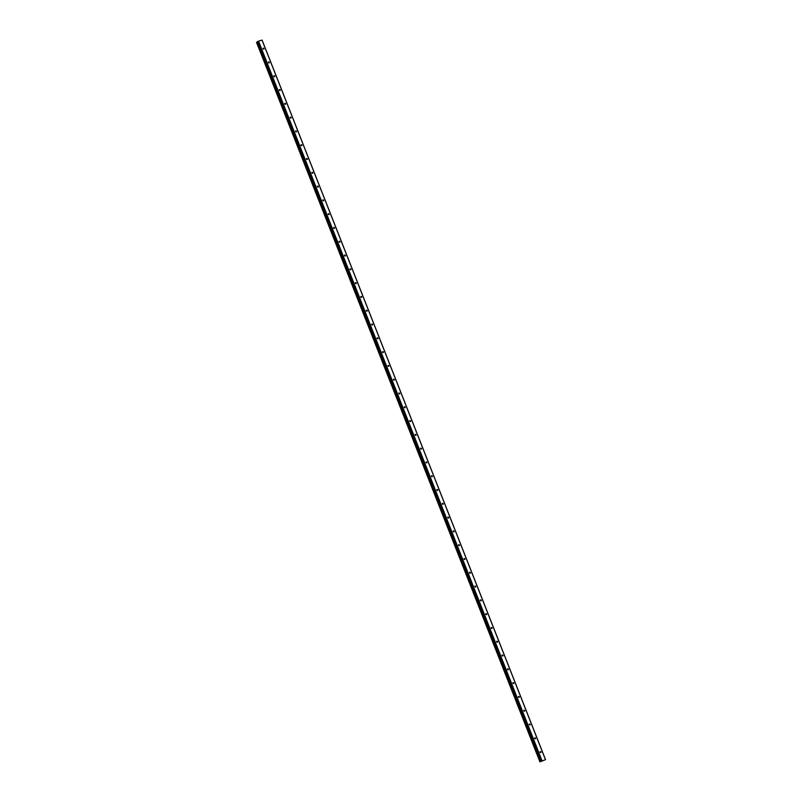 <?xml version="1.0" encoding="UTF-8"?>
<svg xmlns="http://www.w3.org/2000/svg" width="802" height="802" viewBox="0 0 802 802"><rect width="100%" height="100%" fill="white"/><g stroke="black" fill="none" stroke-linecap="round" stroke-linejoin="round"><path stroke-width="1.2" d="M263.948 48.511L263.788 49.173L262.976 48.782L263.136 48.11L263.948 48.511M269.372 62.295L269.221 62.967L268.409 62.576L268.57 61.904L269.372 62.295M274.805 76.09L274.655 76.761L273.843 76.37L274.003 75.699L274.805 76.09M280.239 89.884L280.088 90.556L279.276 90.165L279.437 89.493L280.239 89.884M285.672 103.679L285.522 104.35L284.71 103.959L284.87 103.288L285.672 103.679M291.106 117.473L290.956 118.145L290.144 117.744L290.304 117.082L291.106 117.473M296.539 131.267L296.379 131.929L295.577 131.538L295.727 130.866L296.539 131.267M301.973 145.052L301.813 145.723L301.011 145.332L301.161 144.661L301.973 145.052M307.407 158.846L307.246 159.518L306.444 159.127L306.595 158.455L307.407 158.846M312.84 172.641L312.68 173.312L311.878 172.921L312.028 172.25L312.84 172.641M318.274 186.435L318.113 187.107L317.311 186.716L317.462 186.044L318.274 186.435M323.707 200.229L323.547 200.901L322.735 200.5L322.895 199.838L323.707 200.229M329.141 214.024L328.98 214.685L328.168 214.294L328.329 213.623L329.141 214.024M334.574 227.808L334.414 228.48L333.602 228.089L333.762 227.417L334.574 227.808M340.008 241.602L339.847 242.274L339.035 241.883L339.196 241.212L340.008 241.602M345.441 255.397L345.281 256.069L344.469 255.678L344.629 255.006L345.441 255.397M350.875 269.191L350.715 269.863L349.903 269.472L350.063 268.8L350.875 269.191M356.309 282.986L356.148 283.657L355.336 283.256L355.497 282.595L356.309 282.986M361.742 296.78L361.582 297.442L360.77 297.051L360.93 296.389L361.742 296.78M367.176 310.564L367.015 311.236L366.203 310.845L366.364 310.173L367.176 310.564M372.609 324.359L372.449 325.031L371.637 324.64L371.797 323.968L372.609 324.359M378.043 338.153L377.882 338.825L377.07 338.434L377.231 337.762L378.043 338.153M383.476 351.948L383.316 352.619L382.504 352.228L382.664 351.557L383.476 351.948M388.91 365.742L388.749 366.414L387.937 366.023L388.098 365.351L388.91 365.742M394.343 379.536L394.183 380.208L393.371 379.807L393.531 379.145L394.343 379.536M399.767 393.331L399.617 393.993L398.805 393.602L398.965 392.93L399.767 393.331M405.2 407.115L405.05 407.787L404.238 407.396L404.398 406.724L405.2 407.115M410.634 420.91L410.484 421.581L409.672 421.19L409.832 420.519L410.634 420.91M416.068 434.704L415.917 435.376L415.105 434.985L415.266 434.313L416.068 434.704M421.501 448.498L421.351 449.17L420.539 448.779L420.699 448.107L421.501 448.498M426.935 462.293L426.774 462.965L425.972 462.564L426.123 461.902L426.935 462.293M432.368 476.087L432.208 476.749L431.406 476.358L431.556 475.686L432.368 476.087M437.802 489.872L437.641 490.543L436.839 490.152L436.99 489.481L437.802 489.872M443.235 503.666L443.075 504.338L442.273 503.947L442.423 503.275L443.235 503.666M448.669 517.46L448.508 518.132L447.706 517.741L447.857 517.069L448.669 517.46M454.102 531.255L453.942 531.927L453.13 531.536L453.29 530.864L454.102 531.255M459.536 545.049L459.376 545.721L458.564 545.32L458.724 544.658L459.536 545.049M464.97 558.844L464.809 559.505L463.997 559.114L464.157 558.443L464.97 558.844M470.403 572.628L470.243 573.3L469.431 572.909L469.591 572.237L470.403 572.628M475.837 586.422L475.676 587.094L474.864 586.703L475.025 586.031L475.837 586.422M481.27 600.217L481.11 600.888L480.298 600.497L480.458 599.826L481.27 600.217M486.704 614.011L486.543 614.683L485.731 614.292L485.892 613.62L486.704 614.011M492.137 627.806L491.977 628.477L491.165 628.076L491.325 627.415L492.137 627.806M497.571 641.6L497.41 642.262L496.598 641.871L496.759 641.209L497.571 641.6M503.004 655.384L502.844 656.056L502.032 655.665L502.192 654.993L503.004 655.384M508.438 669.179L508.278 669.85L507.465 669.459L507.626 668.788L508.438 669.179M513.871 682.973L513.711 683.645L512.899 683.254L513.059 682.582L513.871 682.973M519.305 696.768L519.145 697.439L518.333 697.048L518.493 696.377L519.305 696.768M524.729 710.562L524.578 711.234L523.766 710.843L523.927 710.171L524.729 710.562M530.162 724.356L530.012 725.018L529.2 724.627L529.36 723.965L530.162 724.356M535.596 738.151L535.445 738.812L534.633 738.421L534.794 737.75L535.596 738.151M541.029 751.935L540.879 752.607L540.067 752.216L540.227 751.544L541.029 751.935M257.843 41.473L541.28 760.998L257.843 41.473L258.545 41.102L262.094 40.12L545.53 759.644L539.906 761.84L545.53 759.644M539.916 761.82L256.49 42.295L540.057 761.74M257.913 41.644L256.63 42.215M542.493 760.908L543.034 760.687M262.033 40.1L545.46 759.624M257.332 41.915L540.759 761.439M257.422 41.874L540.849 761.399M258.224 41.233L541.651 760.757M258.545 41.102L541.972 760.627M256.7 42.175L540.127 761.699M256.75 42.155L540.187 761.679M256.82 42.125L540.247 761.649M257.653 41.784L541.079 761.309M257.803 41.704L541.23 761.228M257.883 41.443L541.31 760.968"/></g></svg>
